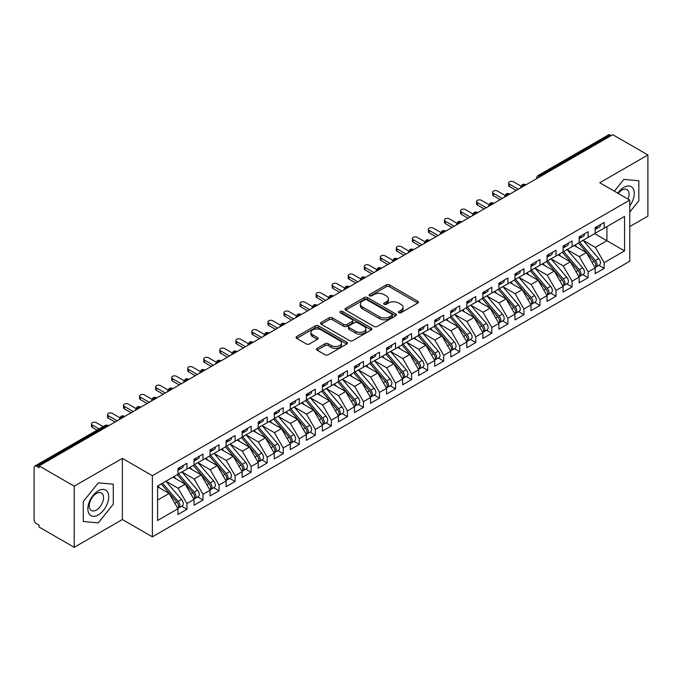 <?xml version="1.0" encoding="UTF-8"?>
<svg xmlns="http://www.w3.org/2000/svg" width="682" height="682" viewBox="0 0 682 682"><rect width="100%" height="100%" fill="white"/><g stroke="black" fill="none" stroke-linecap="round" stroke-linejoin="round"><path stroke-width="1.02" d="M398.817 312.723A1.56 0.904 0 0 0 401.016 312.723L417.759 303.064A2.225 1.287 0 0 0 418.407 302.152A2.225 1.287 0 0 0 417.759 301.239L389.405 284.871A2.225 1.287 0 0 0 386.251 284.871L369.516 294.539A1.56 0.904 0 0 0 369.064 295.17A1.56 0.904 0 0 0 369.516 295.809A1.56 0.904 0 0 0 371.724 295.809L373.889 294.556A7.127 4.118 0 0 1 383.966 294.556L386.327 295.92A7.127 4.118 0 0 1 388.416 298.835A7.127 4.118 0 0 1 386.327 301.742L384.162 302.996A1.56 0.904 0 0 0 383.71 303.626A1.56 0.904 0 0 0 384.162 304.266A1.56 0.904 0 0 0 386.37 304.266L388.535 303.013A7.127 4.118 0 0 1 398.62 303.013L400.982 304.377A7.127 4.118 0 0 1 403.071 307.292A7.127 4.118 0 0 1 400.982 310.199L398.817 311.452A1.56 0.904 0 0 0 398.356 312.083A1.56 0.904 0 0 0 398.817 312.723L398.817 311.452M317.104 348.349A2.225 1.287 0 0 0 316.457 349.261A2.225 1.287 0 0 0 317.104 350.164L325.058 354.759A2.225 1.287 0 0 0 328.213 354.759L346.797 344.026A2.225 1.287 0 0 0 347.445 343.123A2.225 1.287 0 0 0 346.797 342.211L318.443 325.843A2.225 1.287 0 0 0 315.297 325.843L296.704 336.576A2.225 1.287 0 0 0 296.056 337.479A2.225 1.287 0 0 0 296.704 338.391L306.312 343.941A2.225 1.287 0 0 0 309.466 343.941L317.42 339.346A2.225 1.287 0 0 0 318.076 338.434A2.225 1.287 0 0 0 317.42 337.53L312.654 334.777A5.959 3.444 0 0 1 310.907 332.347A5.959 3.444 0 0 1 314.59 329.167A5.959 3.444 0 0 1 321.086 329.909L339.747 340.685A5.959 3.444 0 0 1 341.494 343.123A5.959 3.444 0 0 1 337.812 346.294A5.959 3.444 0 0 1 331.324 345.552L328.213 343.754A2.225 1.287 0 0 0 325.058 343.754L317.104 348.349L317.104 350.164M629.767 226.577L647.9 216.109L647.9 154.967L612.76 134.678L39.079 465.891L39.079 467.741L36.504 466.258A3.401 1.969 -120 0 0 34.808 466.087A3.401 1.969 -120 0 0 34.1 467.647L34.1 519.531A3.401 1.969 -120 0 0 36.504 523.699L39.079 525.183L39.079 527.033L74.219 547.322L122.359 519.531L152.367 536.853L152.367 475.712L122.359 458.381L74.219 486.181L39.079 465.891M647.9 154.967L599.759 182.759L629.767 200.082L152.367 475.712M374.043 326.473A2.225 1.287 0 0 0 377.197 326.473L395.782 315.749A2.225 1.287 0 0 0 396.438 314.837A2.225 1.287 0 0 0 395.782 313.925L367.428 297.557A2.225 1.287 0 0 0 364.282 297.557L345.697 308.29A2.225 1.287 0 0 0 345.041 309.202A2.225 1.287 0 0 0 345.697 310.105L374.043 326.473M340.881 313.064A1.56 0.904 0 0 1 342.466 313.277L342.466 311.427L371.289 328.068A2.225 1.287 0 0 1 371.946 328.98A2.225 1.287 0 0 1 371.289 329.883L352.705 340.616A2.225 1.287 0 0 1 349.551 340.616L321.196 324.248L321.196 322.433A2.225 1.287 0 0 0 320.549 323.336A2.225 1.287 0 0 0 321.196 324.248M321.196 322.433L329.159 317.838A2.225 1.287 0 0 1 332.305 317.838L343.805 324.479A2.225 1.287 0 0 0 346.95 324.479L352.227 321.427A2.225 1.287 0 0 0 352.884 320.523A2.225 1.287 0 0 0 352.227 319.611L340.258 312.697A1.56 0.904 0 0 1 339.807 312.066A1.56 0.904 0 0 1 340.761 311.231A1.56 0.904 0 0 1 342.466 311.427M152.367 536.853L629.767 261.232L629.767 200.082M594.704 233.67L624.55 250.899L624.55 216.433L604.175 228.206L604.175 222.46L595.181 227.643L595.181 233.389L588.123 237.464L588.123 231.727L579.137 236.91L579.137 242.656L572.079 246.731L572.079 240.985L563.093 246.176L563.093 251.922L556.035 255.997L556.035 250.251L547.041 255.443L547.041 261.18L539.982 265.264L539.982 259.518L530.997 264.701L530.997 270.447L523.938 274.522L523.938 268.785L514.953 273.968L514.953 279.714L507.885 283.789L507.885 278.043L498.9 283.235L498.9 288.98L491.841 293.055L491.841 287.31L482.856 292.501L482.856 298.247L475.797 302.322L475.797 296.576L466.812 301.768L466.812 307.505L459.745 311.58L459.745 305.843L450.759 311.026L450.759 316.772L443.701 320.847L443.701 315.101L434.715 320.293L434.715 326.039L427.657 330.114L427.657 324.368L418.671 329.559L418.671 335.305L411.604 339.38L411.604 333.634L402.619 338.826L402.619 344.563L395.56 348.647L395.56 342.901L386.575 348.084L386.575 353.83L379.516 357.905L379.516 352.168L370.531 357.351L370.531 363.097L363.463 367.172L363.463 361.426L354.478 366.618L354.478 372.363L347.419 376.438L347.419 370.693L338.434 375.884L338.434 381.622L331.375 385.705L331.375 379.959L322.381 385.142L322.381 390.888L315.323 394.963L315.323 389.226L306.337 394.409L306.337 400.155L299.279 404.23L299.279 398.484L290.293 403.676L290.293 409.422L283.235 413.497L283.235 407.751L274.241 412.942L274.241 418.688L267.182 422.763L267.182 417.017L258.197 422.201L258.197 427.946L251.138 432.021L251.138 426.284L242.153 431.467L242.153 437.213L235.085 441.288L235.085 435.542L226.1 440.734L226.1 446.48L219.041 450.555L219.041 444.809L210.056 450.001L210.056 455.747L202.997 459.821L202.997 454.076L194.012 459.267L194.012 465.005L186.945 469.088L186.945 463.342L177.959 468.525L177.959 474.271L157.585 486.036L157.585 520.502L177.959 508.738L169.136 493.453L157.585 486.778M624.55 250.899L604.175 262.664L595.343 247.378L583.153 240.337M598.839 265.332L604.175 268.41L604.175 262.664M604.175 268.41L595.181 273.601L595.181 267.856L588.123 271.93L579.299 256.645L567.1 249.603L582.684 267.796L579.308 269.748A4.535 2.617 60 0 1 581.064 274.062A4.535 2.617 60 0 1 580.126 276.133A4.535 2.617 60 0 1 579.393 276.346M582.795 274.599L588.123 277.676L588.123 271.93M588.123 277.676L579.137 282.868L579.137 277.122L572.079 281.197L563.255 265.912L551.056 258.87L566.631 277.062L563.264 279.006A4.535 2.617 60 0 1 565.02 283.32A4.535 2.617 60 0 1 564.074 285.4A4.535 2.617 60 0 1 563.341 285.613M566.742 283.865L572.079 286.943L572.079 281.197M572.079 286.943L563.093 292.126L563.093 286.389L556.035 290.464L547.203 275.178L535.012 268.137M550.698 293.124L556.035 296.21L556.035 290.464M556.035 296.21L547.041 301.393L547.041 295.647L539.982 299.722L531.159 284.437L518.959 277.395L534.543 295.596L531.167 297.54A4.535 2.617 60 0 1 532.923 301.853A4.535 2.617 60 0 1 531.986 303.933A4.535 2.617 60 0 1 531.252 304.138M534.654 302.39L539.982 305.468L539.982 299.722M539.982 305.468L530.997 310.66L530.997 304.914L523.938 308.989L515.115 293.703L502.915 286.662M518.601 311.657L523.938 314.734L523.938 308.989M523.938 314.734L514.953 319.926L514.953 314.18L507.885 318.255L499.062 302.97L486.871 295.928L502.446 314.121L499.079 316.064A4.535 2.617 60 0 1 500.827 320.387A4.535 2.617 60 0 1 499.889 322.458A4.535 2.617 60 0 1 499.156 322.671M502.557 320.924L507.885 324.001L507.885 318.255M507.885 324.001L498.9 329.184L498.9 323.447L491.841 327.522L483.018 312.237L470.819 305.195M486.505 330.182L491.841 333.268L491.841 327.522M491.841 333.268L482.856 338.451L482.856 332.705L475.797 336.789L466.965 321.495L454.775 314.453M470.461 339.448L475.797 342.526L475.797 336.789M475.797 342.526L466.812 347.718L466.812 341.972L459.745 346.047L450.921 330.761L438.731 323.72M454.417 348.715L459.745 351.793L459.745 346.047M459.745 351.793L450.759 356.984L450.759 351.239L443.701 355.313L434.877 340.028L422.678 332.987L438.262 351.179L434.886 353.131A4.535 2.617 60 0 1 436.642 357.445A4.535 2.617 60 0 1 435.704 359.516A4.535 2.617 60 0 1 434.963 359.729M438.364 357.982L443.701 361.059L443.701 355.313M443.701 361.059L434.715 366.243L434.715 360.505L427.657 364.58L418.825 349.295L406.634 342.253M422.32 367.24L427.657 370.326L427.657 364.58M427.657 370.326L418.671 375.509L418.671 369.763L411.604 373.847L402.781 358.553L390.581 351.511L406.165 369.712L402.798 371.656A4.535 2.617 60 0 1 404.545 375.97A4.535 2.617 60 0 1 403.608 378.05A4.535 2.617 60 0 1 402.874 378.254M406.276 376.507L411.604 379.584L411.604 373.847M411.604 379.584L402.619 384.776L402.619 379.03L395.56 383.105L386.737 367.82L374.537 360.778M390.223 385.773L395.56 388.851L395.56 383.105M395.56 388.851L386.575 394.043L386.575 388.297L379.516 392.372L370.684 377.086L358.493 370.045M374.179 395.04L379.516 398.118L379.516 392.372M379.516 398.118L370.531 403.309L370.531 397.563L363.463 401.638L354.64 386.353L342.441 379.311M358.135 404.307L363.463 407.384L363.463 401.638M363.463 407.384L354.478 412.567L354.478 406.83L347.419 410.905L338.596 395.62L326.397 388.578L341.972 406.77L338.604 408.714A4.535 2.617 60 0 1 340.361 413.028A4.535 2.617 60 0 1 339.414 415.108A4.535 2.617 60 0 1 338.681 415.321M342.083 413.565L347.419 416.642L347.419 410.905M347.419 416.642L338.434 421.834L338.434 416.088L331.375 420.163L322.543 404.878L310.353 397.836M326.039 422.831L331.375 425.909L331.375 420.163M331.375 425.909L322.381 431.101L322.381 425.355L315.323 429.43L306.499 414.145L294.3 407.103L309.884 425.295L306.508 427.247A4.535 2.617 60 0 1 308.264 431.561A4.535 2.617 60 0 1 307.326 433.633A4.535 2.617 60 0 1 306.593 433.846M309.995 432.098L315.323 435.176L315.323 429.43M315.323 435.176L306.337 440.367L306.337 434.622L299.279 438.697L290.455 423.411L278.256 416.37L293.831 434.562L290.464 436.506A4.535 2.617 60 0 1 292.22 440.819A4.535 2.617 60 0 1 291.274 442.899A4.535 2.617 60 0 1 290.541 443.112M293.942 441.365L299.279 444.442L299.279 438.697M299.279 444.442L290.293 449.626L290.293 443.888L283.235 447.963L274.403 432.678L262.212 425.636M277.898 450.623L283.235 453.709L283.235 447.963M283.235 453.709L274.241 458.892L274.241 453.146L267.182 457.23L258.359 441.936L246.159 434.894L261.743 453.095L258.367 455.039A4.535 2.617 60 0 1 260.123 459.353A4.535 2.617 60 0 1 259.186 461.433A4.535 2.617 60 0 1 258.452 461.637M261.854 459.89L267.182 462.967L267.182 457.23M267.182 462.967L258.197 468.159L258.197 462.413L251.138 466.488L242.315 451.203L230.115 444.161M245.801 469.156L251.138 472.234L251.138 466.488M251.138 472.234L242.153 477.426L242.153 471.68L235.085 475.755L226.262 460.469L214.071 453.428L229.646 471.62L226.279 473.572A4.535 2.617 60 0 1 228.027 477.886A4.535 2.617 60 0 1 227.089 479.958A4.535 2.617 60 0 1 226.356 480.171M229.757 478.423L235.085 481.501L235.085 475.755M235.085 481.501L226.1 486.684L226.1 480.946L219.041 485.021L210.218 469.736L198.019 462.694M213.705 487.681L219.041 490.767L219.041 485.021M219.041 490.767L210.056 495.95L210.056 490.205L202.997 494.288L194.165 478.994L181.975 471.953M197.661 496.948L202.997 500.025L202.997 494.288M202.997 500.025L194.012 505.217L194.012 499.471L186.945 503.546L178.121 488.261L165.922 481.219M181.617 506.214L186.945 509.292L186.945 503.546M186.945 509.292L177.959 514.484L177.959 508.738M177.959 474.084L186.945 469.088M157.585 500.119L169.136 493.453M194.012 464.826L202.997 459.821M178.121 488.261L185.18 484.186L172.989 477.144M194.012 499.471L185.18 484.186M210.056 455.559L219.041 450.555M194.165 478.994L201.233 474.919L189.033 467.878M210.056 490.205L201.233 474.919M226.1 446.292L235.085 441.288M210.218 469.736L217.277 465.653L205.077 458.611M226.1 480.946L217.277 465.653M242.153 437.026L251.138 432.021M226.262 460.469L233.321 456.394L221.13 449.353M242.153 471.68L233.321 456.394M258.197 427.767L267.182 422.763M242.315 451.203L249.373 447.128L237.174 440.086M258.197 462.413L249.373 447.128M274.241 418.501L283.235 413.497M258.359 441.936L265.417 437.861L253.218 430.819M274.241 453.146L265.417 437.861M290.293 409.234L299.279 404.23M274.403 432.678L281.461 428.594L269.271 421.553M290.293 443.888L281.461 428.594M306.337 399.967L315.323 394.963M290.455 423.411L297.514 419.336L285.315 412.295M306.337 434.622L297.514 419.336M322.381 390.701L331.375 385.705M306.499 414.145L313.558 410.07L301.367 403.028M322.381 425.355L313.558 410.07M338.434 381.443L347.419 376.438M322.543 404.878L329.611 400.803L317.411 393.761M338.434 416.088L329.611 400.803M354.478 372.176L363.463 367.172M338.596 395.62L345.655 391.536L333.455 384.495M354.478 406.83L345.655 391.536M370.531 362.909L379.516 357.905M354.64 386.353L361.699 382.278L349.508 375.236M370.531 397.563L361.699 382.278M386.575 353.643L395.56 348.647M370.684 377.086L377.751 373.011L365.552 365.97M386.575 388.297L377.751 373.011M402.619 344.384L411.604 339.38M386.737 367.82L393.795 363.745L381.596 356.703M402.619 379.03L393.795 363.745M418.671 335.118L427.657 330.114M402.781 358.553L409.839 354.478L397.649 347.436M418.671 369.763L409.839 354.478M434.715 325.851L443.701 320.847M418.825 349.295L425.892 345.211L413.693 338.178M434.715 360.505L425.892 345.211M450.759 316.584L459.745 311.58M434.877 340.028L441.936 335.953L429.737 328.912M450.759 351.239L441.936 335.953M466.812 307.326L475.797 302.322M450.921 330.761L457.98 326.687L445.789 319.645M466.812 341.972L457.98 326.687M482.856 298.06L491.841 293.055M466.965 321.495L474.033 317.42L461.833 310.378M482.856 332.705L474.033 317.42M498.9 288.793L507.885 283.789M483.018 312.237L490.077 308.153L477.877 301.112M498.9 323.447L490.077 308.153M514.953 279.526L523.938 274.522M499.062 302.97L506.121 298.895L493.93 291.853M514.953 314.18L506.121 298.895M530.997 270.268L539.982 265.264M515.115 293.703L522.173 289.628L509.974 282.587M530.997 304.914L522.173 289.628M547.041 261.001L556.035 255.997M531.159 284.437L538.217 280.362L526.018 273.32M547.041 295.647L538.217 280.362M563.093 251.735L572.079 246.731M547.203 275.178L554.261 271.095L542.071 264.053M563.093 286.389L554.261 271.095M579.137 242.468L588.123 237.464M563.255 265.912L570.314 261.837L558.115 254.795M579.137 277.122L570.314 261.837M611.149 135.599L610.185 135.045L540.025 175.555L540.988 176.109M538.098 177.78A3.401 1.969 120 0 1 540.025 175.555A3.401 1.969 60 0 0 538.32 175.385L608.489 134.874A3.401 1.969 60 0 1 610.185 135.045M595.181 233.201L604.175 228.206M595.343 247.378L606.903 240.712L606.903 226.629L624.55 216.433M579.299 256.645L586.358 252.57L574.167 245.529M595.181 267.856L586.358 252.57M74.219 486.181L74.219 547.322M623.825 179.434L614.371 191.199L623.825 179.434L638.829 180.773L623.825 179.434M638.829 200.772L638.829 180.773L638.829 200.772L629.767 212.051L638.829 200.772M122.359 519.531L122.359 458.381M113.289 504.194L113.289 484.186L98.285 482.847L83.281 501.517L83.281 521.517L98.285 522.855L113.289 504.194L98.285 522.855L83.281 521.517L83.281 501.517L98.285 482.847L113.289 484.186L113.289 504.194M524.859 185.419L523.895 184.865A3.401 1.969 -120 0 0 522.19 184.694A3.401 1.969 -120 0 0 522.156 184.72L520.571 187.601A3.401 1.969 0 0 0 520.605 187.874M508.815 194.685L507.851 194.131A3.401 1.969 -120 0 0 506.146 193.961A3.401 1.969 -120 0 0 506.104 193.986L504.527 196.859A3.401 1.969 0 0 0 504.561 197.141M492.762 203.952L491.799 203.398A3.401 1.969 -120 0 0 490.102 203.227A3.401 1.969 -120 0 0 490.06 203.253L488.474 206.126A3.401 1.969 0 0 0 488.508 206.407M476.718 213.219L475.755 212.665A3.401 1.969 -120 0 0 474.05 212.494A3.401 1.969 -120 0 0 474.016 212.52L472.43 215.393A3.401 1.969 0 0 0 472.464 215.674M460.674 222.477L459.711 221.923A3.401 1.969 -120 0 0 458.006 221.761A3.401 1.969 -120 0 0 457.963 221.778L456.386 224.659A3.401 1.969 0 0 0 456.42 224.941M444.621 231.744L443.658 231.189A3.401 1.969 -120 0 0 441.962 231.019A3.401 1.969 -120 0 0 441.919 231.045L440.333 233.926A3.401 1.969 0 0 0 440.367 234.199M428.577 241.01L427.614 240.456A3.401 1.969 -120 0 0 425.909 240.286A3.401 1.969 -120 0 0 425.875 240.311L424.289 243.184A3.401 1.969 0 0 0 424.323 243.465M412.533 250.277L411.57 249.723A3.401 1.969 -120 0 0 409.865 249.552A3.401 1.969 -120 0 0 409.822 249.578L408.245 252.451A3.401 1.969 0 0 0 408.279 252.732M396.481 259.544L395.517 258.981A3.401 1.969 -120 0 0 393.821 258.819A3.401 1.969 -120 0 0 393.778 258.836L392.193 261.718A3.401 1.969 0 0 0 392.227 261.999M380.437 268.802L379.473 268.248A3.401 1.969 -120 0 0 377.768 268.077A3.401 1.969 -120 0 0 377.734 268.103L376.149 270.984A3.401 1.969 0 0 0 376.183 271.257L376.149 270.984M364.393 278.068L363.429 277.514A3.401 1.969 -120 0 0 361.724 277.344A3.401 1.969 -120 0 0 361.682 277.369L360.105 280.242A3.401 1.969 0 0 0 360.139 280.524M348.34 287.335L347.377 286.781A3.401 1.969 -120 0 0 345.68 286.611A3.401 1.969 -120 0 0 345.638 286.636L344.052 289.509A3.401 1.969 0 0 0 344.086 289.79L344.052 289.509M332.296 296.602L331.333 296.039A3.401 1.969 -120 0 0 329.628 295.877A3.401 1.969 -120 0 0 329.594 295.894L328.008 298.776A3.401 1.969 0 0 0 328.042 299.057M316.243 305.86L315.289 305.306A3.401 1.969 -120 0 0 313.584 305.135A3.401 1.969 -120 0 0 313.541 305.161L311.955 308.042A3.401 1.969 0 0 0 311.998 308.315M300.199 315.127L299.236 314.572A3.401 1.969 -120 0 0 297.54 314.402A3.401 1.969 -120 0 0 297.497 314.428L295.911 317.3A3.401 1.969 0 0 0 295.945 317.582M284.155 324.393L283.192 323.839A3.401 1.969 -120 0 0 281.487 323.669A3.401 1.969 -120 0 0 281.453 323.694L279.867 326.567A3.401 1.969 0 0 0 279.901 326.849M268.103 333.66L267.139 333.097A3.401 1.969 -120 0 0 265.443 332.935A3.401 1.969 -120 0 0 265.4 332.961L263.815 335.834A3.401 1.969 0 0 0 263.849 336.115M252.059 342.918L251.095 342.364A3.401 1.969 -120 0 0 249.39 342.193A3.401 1.969 -120 0 0 249.356 342.219L247.771 345.101A3.401 1.969 0 0 0 247.805 345.382M236.015 352.185L235.051 351.631A3.401 1.969 -120 0 0 233.346 351.46A3.401 1.969 -120 0 0 233.304 351.486L231.727 354.367A3.401 1.969 0 0 0 231.761 354.64M219.962 361.451L218.999 360.897A3.401 1.969 -120 0 0 217.302 360.727A3.401 1.969 -120 0 0 217.26 360.752L215.674 363.625A3.401 1.969 0 0 0 215.708 363.907M203.918 370.718L202.955 370.164A3.401 1.969 -120 0 0 201.25 369.994A3.401 1.969 -120 0 0 201.216 370.019L199.63 372.892A3.401 1.969 0 0 0 199.664 373.173M187.874 379.985L186.911 379.422A3.401 1.969 -120 0 0 185.206 379.26A3.401 1.969 -120 0 0 185.163 379.277L183.586 382.159A3.401 1.969 0 0 0 183.62 382.44M171.821 389.243L170.858 388.689A3.401 1.969 -120 0 0 169.162 388.518A3.401 1.969 -120 0 0 169.119 388.544L167.533 391.425A3.401 1.969 0 0 0 167.567 391.698M155.777 398.51L154.814 397.956A3.401 1.969 -120 0 0 153.109 397.785A3.401 1.969 -120 0 0 153.075 397.811L151.489 400.684A3.401 1.969 0 0 0 151.523 400.965M139.733 407.776L138.77 407.222A3.401 1.969 -120 0 0 137.065 407.052A3.401 1.969 -120 0 0 137.022 407.077L135.445 409.95A3.401 1.969 0 0 0 135.479 410.232M123.681 417.043L122.717 416.48A3.401 1.969 -120 0 0 121.021 416.318A3.401 1.969 -120 0 0 120.978 416.335L119.393 419.217A3.401 1.969 0 0 0 119.427 419.498M399.439 312.944L400.982 312.049A7.127 4.118 0 0 0 403.071 309.142L403.071 307.292M388.416 298.835L388.416 300.685A7.127 4.118 0 0 1 386.327 303.592L384.793 304.487M417.725 303.081L389.405 286.73A2.225 1.287 0 0 0 386.251 286.73L370.138 296.031M395.782 313.925L395.782 315.749L367.428 299.415A2.225 1.287 0 0 0 364.282 299.415L345.723 310.122M391.843 315.476A1.56 0.904 0 0 0 392.303 314.837A1.56 0.904 0 0 0 391.843 314.197L366.959 299.833A1.56 0.904 0 0 0 364.751 299.833L362.466 301.154A7.127 4.118 0 0 0 360.377 304.061A7.127 4.118 0 0 0 362.466 306.968L379.482 316.789A7.127 4.118 0 0 0 389.558 316.789L391.843 315.476L391.843 317.326A1.56 0.904 0 0 0 392.303 316.687L392.303 314.837M360.377 304.061L360.377 305.911A7.127 4.118 0 0 0 362.466 308.827L362.466 306.968M391.843 317.326L389.558 318.647A7.127 4.118 0 0 1 379.482 318.647L362.466 308.827M321.231 324.265L329.159 319.688L329.159 317.838M352.884 320.523L352.884 322.373A2.225 1.287 0 0 1 352.227 323.285L346.95 326.328A2.225 1.287 0 0 1 343.805 326.328L332.305 319.688A2.225 1.287 0 0 0 329.159 319.688M342.466 313.277L371.264 329.9M355.731 331.367A5.959 3.444 0 0 0 362.227 332.108A5.959 3.444 0 0 0 365.91 328.929A5.959 3.444 0 0 0 364.162 326.499L357.59 322.705A2.225 1.287 0 0 0 354.435 322.705L349.158 325.749A2.225 1.287 0 0 0 348.502 326.661A2.225 1.287 0 0 0 349.158 327.565L355.731 331.367L355.731 333.217A5.959 3.444 0 0 0 362.227 333.967A5.959 3.444 0 0 0 365.91 330.787L365.91 328.929M348.502 326.661L348.502 328.511A2.225 1.287 0 0 0 349.158 329.423L349.158 327.565M355.731 333.217L349.158 329.423M341.494 343.123L341.494 344.973A5.959 3.444 0 0 1 337.812 348.152A5.959 3.444 0 0 1 331.324 347.402L328.213 345.612A2.225 1.287 0 0 0 325.058 345.612L317.139 350.181M310.907 332.347L310.907 334.197A5.959 3.444 0 0 0 312.654 336.627L312.654 334.777M317.394 339.363L312.654 336.627M346.763 344.043L318.443 327.692A2.225 1.287 0 0 0 315.297 327.692L296.738 338.408M579.76 242.298L595.36 260.481A4.535 2.617 60 0 1 597.108 264.795A4.535 2.617 60 0 1 596.17 266.875L599.538 264.923A4.535 2.617 -120 0 0 600.484 262.851A4.535 2.617 -120 0 0 598.728 258.538L583.127 240.354M596.17 266.875A4.535 2.617 60 0 1 595.437 267.08M578.472 243.039L594.073 261.223A4.535 2.617 60 0 1 595.829 265.537A4.535 2.617 60 0 1 595.002 267.54M576.955 247.14L575.105 244.983M595.181 229.408A4.535 2.617 -120 0 0 595.829 227.558A4.535 2.617 -120 0 0 595.821 227.277M595.437 229.101A4.535 2.617 -120 0 0 596.17 228.896A4.535 2.617 -120 0 0 597.108 226.816A4.535 2.617 -120 0 0 597.1 226.543M600.475 224.591A4.535 2.617 60 0 1 600.484 224.872A4.535 2.617 60 0 1 599.538 226.953L596.17 228.896M520.929 186.075L513.503 181.787A2.839 1.637 -0 0 0 510.417 181.429A2.839 1.637 -0 0 0 508.661 182.947A2.839 1.637 -0 0 0 509.497 184.106L509.497 186.51A2.839 1.637 180 0 1 508.661 185.351L508.661 182.947M516.231 190.406L509.497 186.51M518.32 189.195L509.497 184.106M580.126 276.133L583.494 274.19A4.535 2.617 -120 0 0 584.431 272.109A4.535 2.617 -120 0 0 582.684 267.796M562.428 252.306L578.029 270.49A4.535 2.617 60 0 1 579.777 274.803A4.535 2.617 60 0 1 578.958 276.807M560.911 256.406L559.061 254.25M563.716 251.564L579.308 269.748M564.074 285.4L567.45 283.456A4.535 2.617 -120 0 0 568.387 281.376A4.535 2.617 -120 0 0 566.631 277.062M546.384 261.564L561.985 279.748A4.535 2.617 60 0 1 563.733 284.062A4.535 2.617 60 0 1 562.906 286.065M544.858 265.665L543.008 263.516M547.663 260.822L563.264 279.006M531.619 270.089L547.22 288.273A4.535 2.617 60 0 1 548.967 292.587A4.535 2.617 60 0 1 548.03 294.667L551.397 292.723A4.535 2.617 -120 0 0 552.343 290.643A4.535 2.617 -120 0 0 550.587 286.329L534.986 268.145M548.03 294.667A4.535 2.617 60 0 1 547.296 294.88M530.332 270.831L545.932 289.015A4.535 2.617 60 0 1 547.689 293.328A4.535 2.617 60 0 1 546.862 295.332M528.814 274.931L526.964 272.774M531.986 303.933L535.353 301.981A4.535 2.617 -120 0 0 536.291 299.91A4.535 2.617 -120 0 0 534.543 295.596M514.288 280.097L529.888 298.281A4.535 2.617 60 0 1 531.636 302.595A4.535 2.617 60 0 1 530.818 304.598M512.77 284.198L510.92 282.041M515.575 279.356L531.167 297.54M579.137 238.674A4.535 2.617 -120 0 0 579.777 236.825A4.535 2.617 -120 0 0 579.768 236.543M579.393 238.368A4.535 2.617 -120 0 0 580.126 238.163A4.535 2.617 -120 0 0 581.064 236.083A4.535 2.617 -120 0 0 581.055 235.802M584.423 233.858A4.535 2.617 60 0 1 584.431 234.139A4.535 2.617 60 0 1 583.494 236.211L580.126 238.163M504.885 195.342L497.459 191.054A2.839 1.637 -0 0 0 494.365 190.696A2.839 1.637 -0 0 0 492.617 192.213A2.839 1.637 -0 0 0 493.444 193.364L493.444 195.777A2.839 1.637 180 0 1 492.617 194.617L492.617 192.213M500.187 199.664L493.444 195.777M502.276 198.462L493.444 193.364M563.093 247.941A4.535 2.617 -120 0 0 563.733 246.091A4.535 2.617 -120 0 0 563.724 245.81M563.341 247.634A4.535 2.617 -120 0 0 564.074 247.421A4.535 2.617 -120 0 0 565.02 245.35A4.535 2.617 -120 0 0 565.011 245.068M568.379 243.124A4.535 2.617 60 0 1 568.387 243.397A4.535 2.617 60 0 1 567.45 245.477L564.074 247.421M488.841 204.6L481.415 200.312A2.839 1.637 -0 0 0 478.321 199.962A2.839 1.637 -0 0 0 476.573 201.471A2.839 1.637 -0 0 0 477.4 202.631L477.4 205.043A2.839 1.637 180 0 1 476.573 203.884L476.573 201.471M484.143 208.931L477.4 205.043M486.223 207.729L477.4 202.631M547.041 257.208A4.535 2.617 -120 0 0 547.689 255.349A4.535 2.617 -120 0 0 547.68 255.077M547.296 256.901A4.535 2.617 -120 0 0 548.03 256.688A4.535 2.617 -120 0 0 548.967 254.608A4.535 2.617 -120 0 0 548.959 254.335M552.335 252.391A4.535 2.617 60 0 1 552.343 252.664A4.535 2.617 60 0 1 551.397 254.744L548.03 256.688M472.788 213.867L465.363 209.579A2.839 1.637 -0 0 0 462.277 209.229A2.839 1.637 -0 0 0 460.521 210.738A2.839 1.637 -0 0 0 461.356 211.897L461.356 214.301A2.839 1.637 180 0 1 460.521 213.151L460.521 210.738M468.091 218.197L461.356 214.301M470.179 216.995L461.356 211.897M530.997 266.466A4.535 2.617 -120 0 0 531.636 264.616A4.535 2.617 -120 0 0 531.628 264.343M531.252 266.159A4.535 2.617 -120 0 0 531.986 265.954A4.535 2.617 -120 0 0 532.923 263.874A4.535 2.617 -120 0 0 532.915 263.602M536.282 261.649A4.535 2.617 60 0 1 536.291 261.931A4.535 2.617 60 0 1 535.353 264.011L531.986 265.954M456.744 223.133L449.319 218.845A2.839 1.637 -0 0 0 446.224 218.487A2.839 1.637 -0 0 0 444.476 220.005A2.839 1.637 -0 0 0 445.303 221.164L445.303 223.568A2.839 1.637 180 0 1 444.476 222.409L444.476 220.005M452.047 227.464L445.303 223.568M454.135 226.254L445.303 221.164M629.767 205.913A14.748 8.516 120 0 0 633.783 190.099A14.748 8.516 120 0 0 623.825 187.388A14.748 8.516 120 0 0 617.756 193.151M628.037 199.084A10.102 5.831 120 0 0 626.98 189.596A10.102 5.831 120 0 0 621.933 190.09A10.102 5.831 120 0 0 618.233 193.424M98.285 514.901A14.748 8.516 120 0 0 108.719 496.828A14.748 8.516 120 0 0 98.285 490.81A14.748 8.516 120 0 0 87.859 508.874A14.748 8.516 120 0 0 98.285 514.901M96.392 510A10.102 5.831 120 0 0 102.991 501.108A10.102 5.831 120 0 0 101.439 493.009A10.102 5.831 120 0 0 96.392 493.512A10.102 5.831 120 0 0 89.794 502.412A10.102 5.831 120 0 0 91.337 510.503A10.102 5.831 120 0 0 96.392 510M499.522 288.622L515.123 306.806A4.535 2.617 60 0 1 516.879 311.12A4.535 2.617 60 0 1 515.933 313.191L519.309 311.248A4.535 2.617 -120 0 0 520.247 309.176A4.535 2.617 -120 0 0 518.491 304.863L502.898 286.67M515.933 313.191A4.535 2.617 60 0 1 515.2 313.405M498.244 289.364L513.836 307.548A4.535 2.617 60 0 1 515.592 311.862A4.535 2.617 60 0 1 514.765 313.865M496.718 293.465L494.868 291.308M514.953 275.733A4.535 2.617 -120 0 0 515.592 273.883A4.535 2.617 -120 0 0 515.583 273.601M515.2 275.426A4.535 2.617 -120 0 0 515.933 275.221A4.535 2.617 -120 0 0 516.879 273.141A4.535 2.617 -120 0 0 516.871 272.86M520.238 270.916A4.535 2.617 60 0 1 520.247 271.197A4.535 2.617 60 0 1 519.309 273.269L515.933 275.221M440.7 232.4L433.275 228.112A2.839 1.637 -0 0 0 430.18 227.754A2.839 1.637 -0 0 0 428.424 229.271A2.839 1.637 -0 0 0 429.259 230.422L429.259 232.835A2.839 1.637 180 0 1 428.424 231.675L428.424 229.271M436.003 236.722L429.259 232.835M438.083 235.52L429.259 230.422M499.889 322.458L503.256 320.514A4.535 2.617 -120 0 0 504.203 318.434A4.535 2.617 -120 0 0 502.446 314.121M482.191 298.622L497.792 316.806A4.535 2.617 60 0 1 499.548 321.12A4.535 2.617 60 0 1 498.721 323.132M480.674 302.731L478.824 300.574M483.478 297.881L499.079 316.064M467.434 307.147L483.027 325.331A4.535 2.617 60 0 1 484.783 329.645A4.535 2.617 60 0 1 483.845 331.725L487.212 329.781A4.535 2.617 -120 0 0 488.15 327.701A4.535 2.617 -120 0 0 486.402 323.387L470.802 305.204M483.845 331.725A4.535 2.617 60 0 1 483.103 331.938M466.147 307.889L481.748 326.073A4.535 2.617 60 0 1 483.495 330.386A4.535 2.617 60 0 1 482.677 332.39M464.63 311.989L462.78 309.833M451.382 316.414L466.982 334.598A4.535 2.617 60 0 1 468.739 338.911A4.535 2.617 60 0 1 467.792 340.991L471.168 339.048A4.535 2.617 -120 0 0 472.106 336.968A4.535 2.617 -120 0 0 470.35 332.654L454.749 314.47M467.792 340.991A4.535 2.617 60 0 1 467.059 341.196M450.103 317.156L465.695 335.339A4.535 2.617 60 0 1 467.451 339.653A4.535 2.617 60 0 1 466.624 341.656M448.577 321.256L446.727 319.099M498.9 284.999A4.535 2.617 -120 0 0 499.548 283.149A4.535 2.617 -120 0 0 499.539 282.868M499.156 284.692A4.535 2.617 -120 0 0 499.889 284.479A4.535 2.617 -120 0 0 500.827 282.408A4.535 2.617 -120 0 0 500.818 282.126M504.194 280.183A4.535 2.617 60 0 1 504.203 280.455A4.535 2.617 60 0 1 503.256 282.536L499.889 284.479M424.647 241.658L417.222 237.37A2.839 1.637 -0 0 0 414.136 237.021A2.839 1.637 -0 0 0 412.38 238.53A2.839 1.637 -0 0 0 413.215 239.689L413.215 242.101A2.839 1.637 180 0 1 412.38 240.942L412.38 238.53M419.95 245.989L413.215 242.101M422.039 244.787L413.215 239.689M482.856 294.266A4.535 2.617 -120 0 0 483.495 292.408A4.535 2.617 -120 0 0 483.487 292.135M483.103 293.959A4.535 2.617 -120 0 0 483.845 293.746A4.535 2.617 -120 0 0 484.783 291.666A4.535 2.617 -120 0 0 484.774 291.393M488.142 289.449A4.535 2.617 60 0 1 488.15 289.722A4.535 2.617 60 0 1 487.212 291.802L483.845 293.746M408.603 250.925L401.178 246.637A2.839 1.637 -0 0 0 398.083 246.287A2.839 1.637 -0 0 0 396.336 247.796A2.839 1.637 -0 0 0 397.163 248.956L397.163 251.368A2.839 1.637 180 0 1 396.336 250.209L396.336 247.796M403.906 255.256L397.163 251.368M405.995 254.054L397.163 248.956M466.812 303.524A4.535 2.617 -120 0 0 467.451 301.674A4.535 2.617 -120 0 0 467.443 301.401M467.059 303.226A4.535 2.617 -120 0 0 467.792 303.013A4.535 2.617 -120 0 0 468.739 300.933A4.535 2.617 -120 0 0 468.73 300.66M472.097 298.707A4.535 2.617 60 0 1 472.106 298.989A4.535 2.617 60 0 1 471.168 301.069L467.792 303.013M392.559 260.192L385.125 255.903A2.839 1.637 -0 0 0 382.039 255.545A2.839 1.637 -0 0 0 380.283 257.063A2.839 1.637 -0 0 0 381.119 258.222L381.119 260.626A2.839 1.637 180 0 1 380.283 259.467L380.283 257.063M387.853 264.522L381.119 260.626M389.942 263.312L381.119 258.222M435.338 325.681L450.938 343.864A4.535 2.617 60 0 1 452.686 348.178A4.535 2.617 60 0 1 451.748 350.258L455.116 348.306A4.535 2.617 -120 0 0 456.053 346.234A4.535 2.617 -120 0 0 454.306 341.921L438.705 323.737M451.748 350.258A4.535 2.617 60 0 1 451.015 350.463M434.05 326.422L449.651 344.606A4.535 2.617 60 0 1 451.407 348.92A4.535 2.617 60 0 1 450.58 350.923M432.533 330.523L430.683 328.366M450.759 312.791A4.535 2.617 -120 0 0 451.407 310.941A4.535 2.617 -120 0 0 451.399 310.66M451.015 312.484A4.535 2.617 -120 0 0 451.748 312.279A4.535 2.617 -120 0 0 452.686 310.199A4.535 2.617 -120 0 0 452.678 309.918M456.045 307.974A4.535 2.617 60 0 1 456.053 308.255A4.535 2.617 60 0 1 455.116 310.327L451.748 312.279M376.507 269.458L369.081 265.17A2.839 1.637 -0 0 0 365.987 264.812A2.839 1.637 -0 0 0 364.239 266.33A2.839 1.637 -0 0 0 365.075 267.48L365.075 269.893A2.839 1.637 180 0 1 364.239 268.734L364.239 266.33M371.809 273.78L365.075 269.893M373.898 272.578L365.075 267.48M435.704 359.516L439.072 357.573A4.535 2.617 -120 0 0 440.009 355.493A4.535 2.617 -120 0 0 438.262 351.179M418.006 335.68L433.607 353.873A4.535 2.617 60 0 1 435.355 358.186A4.535 2.617 60 0 1 434.536 360.19M416.489 339.789L414.639 337.633M419.285 334.947L434.886 353.131M434.715 322.057A4.535 2.617 -120 0 0 435.355 320.208A4.535 2.617 -120 0 0 435.346 319.926M434.963 321.751A4.535 2.617 -120 0 0 435.704 321.537A4.535 2.617 -120 0 0 436.642 319.466A4.535 2.617 -120 0 0 436.633 319.185M440.001 317.241A4.535 2.617 60 0 1 440.009 317.514A4.535 2.617 60 0 1 439.072 319.594L435.704 321.537M360.463 278.716L353.037 274.437A2.839 1.637 -0 0 0 349.943 274.079A2.839 1.637 -0 0 0 348.195 275.588A2.839 1.637 -0 0 0 349.022 276.747L349.022 279.16A2.839 1.637 180 0 1 348.195 278L348.195 275.588M355.765 283.047L349.022 279.16M357.845 281.845L349.022 276.747M403.241 344.205L418.842 362.389A4.535 2.617 60 0 1 420.589 366.703A4.535 2.617 60 0 1 419.652 368.783L423.019 366.839A4.535 2.617 -120 0 0 423.965 364.759A4.535 2.617 -120 0 0 422.209 360.446L406.608 342.262M419.652 368.783A4.535 2.617 60 0 1 418.918 368.996M401.962 344.947L417.555 363.131A4.535 2.617 60 0 1 419.311 367.445A4.535 2.617 60 0 1 418.484 369.448M400.436 349.048L398.586 346.891M418.671 331.324A4.535 2.617 -120 0 0 419.311 329.466A4.535 2.617 -120 0 0 419.302 329.193M418.918 331.017A4.535 2.617 -120 0 0 419.652 330.804A4.535 2.617 -120 0 0 420.589 328.724A4.535 2.617 -120 0 0 420.581 328.451M423.957 326.507A4.535 2.617 60 0 1 423.965 326.78A4.535 2.617 60 0 1 423.019 328.86L419.652 330.804M344.41 287.983L336.985 283.695A2.839 1.637 -0 0 0 333.899 283.345A2.839 1.637 -0 0 0 332.143 284.854A2.839 1.637 -0 0 0 332.978 286.014L332.978 288.426A2.839 1.637 180 0 1 332.143 287.267L332.143 284.854M339.713 292.314L332.978 288.426M341.801 291.112L332.978 286.014M403.608 378.05L406.975 376.106A4.535 2.617 -120 0 0 407.913 374.026A4.535 2.617 -120 0 0 406.165 369.712M385.91 354.214L401.51 372.398A4.535 2.617 60 0 1 403.267 376.711A4.535 2.617 60 0 1 402.44 378.715M384.392 358.314L382.542 356.157M387.197 353.472L402.798 371.656M402.619 340.591A4.535 2.617 -120 0 0 403.267 338.732A4.535 2.617 -120 0 0 403.258 338.46M402.874 340.284A4.535 2.617 -120 0 0 403.608 340.071A4.535 2.617 -120 0 0 404.545 337.991A4.535 2.617 -120 0 0 404.537 337.718M407.904 335.774A4.535 2.617 60 0 1 407.913 336.047A4.535 2.617 60 0 1 406.975 338.127L403.608 340.071M328.366 297.25L320.941 292.962A2.839 1.637 -0 0 0 317.846 292.604A2.839 1.637 -0 0 0 316.098 294.121A2.839 1.637 -0 0 0 316.925 295.28L316.925 297.684A2.839 1.637 180 0 1 316.098 296.534L316.098 294.121M323.669 301.58L316.925 297.684M325.757 300.37L316.925 295.28M371.144 362.739L386.745 380.923A4.535 2.617 60 0 1 388.501 385.236A4.535 2.617 60 0 1 387.555 387.316L390.931 385.364A4.535 2.617 -120 0 0 391.869 383.293A4.535 2.617 -120 0 0 390.121 378.979L374.52 360.795M387.555 387.316A4.535 2.617 60 0 1 386.822 387.521M369.866 363.48L385.466 381.664A4.535 2.617 60 0 1 387.214 385.978A4.535 2.617 60 0 1 386.387 387.981M368.34 367.581L366.498 365.424M386.575 349.849A4.535 2.617 -120 0 0 387.214 347.999A4.535 2.617 -120 0 0 387.206 347.718M386.822 349.542A4.535 2.617 -120 0 0 387.555 349.337A4.535 2.617 -120 0 0 388.501 347.257A4.535 2.617 -120 0 0 388.493 346.985M391.86 345.032A4.535 2.617 60 0 1 391.869 345.314A4.535 2.617 60 0 1 390.931 347.394L387.555 349.337M312.322 306.516L304.897 302.228A2.839 1.637 -0 0 0 301.802 301.87A2.839 1.637 -0 0 0 300.054 303.388A2.839 1.637 -0 0 0 300.881 304.547L300.881 306.951A2.839 1.637 180 0 1 300.054 305.792L300.054 303.388M307.625 310.847L300.881 306.951M309.705 309.637L300.881 304.547M355.1 372.005L370.701 390.189A4.535 2.617 60 0 1 372.449 394.503A4.535 2.617 60 0 1 371.511 396.574L374.878 394.631A4.535 2.617 -120 0 0 375.825 392.551A4.535 2.617 -120 0 0 374.068 388.237L358.468 370.053M371.511 396.574A4.535 2.617 60 0 1 370.778 396.788M353.813 372.747L369.414 390.931A4.535 2.617 60 0 1 371.17 395.245A4.535 2.617 60 0 1 370.343 397.248M352.296 376.848L350.446 374.691M370.531 359.116A4.535 2.617 -120 0 0 371.17 357.266A4.535 2.617 -120 0 0 371.161 356.984M370.778 358.809A4.535 2.617 -120 0 0 371.511 358.604A4.535 2.617 -120 0 0 372.449 356.524A4.535 2.617 -120 0 0 372.44 356.243M375.816 354.299A4.535 2.617 60 0 1 375.825 354.58A4.535 2.617 60 0 1 374.878 356.652L371.511 358.604M296.269 315.783L288.844 311.495A2.839 1.637 -0 0 0 285.758 311.137A2.839 1.637 -0 0 0 284.002 312.646A2.839 1.637 -0 0 0 284.837 313.805L284.837 316.218A2.839 1.637 180 0 1 284.002 315.058L284.002 312.646M291.572 320.105L284.837 316.218M293.661 318.903L284.837 313.805M339.056 381.264L354.657 399.447A4.535 2.617 60 0 1 356.405 403.761A4.535 2.617 60 0 1 355.467 405.841L358.834 403.897A4.535 2.617 -120 0 0 359.772 401.817A4.535 2.617 -120 0 0 358.024 397.504L342.424 379.32M355.467 405.841A4.535 2.617 60 0 1 354.734 406.054M337.769 382.005L353.37 400.189A4.535 2.617 60 0 1 355.117 404.503A4.535 2.617 60 0 1 354.299 406.506M336.252 386.106L334.402 383.957M354.478 368.382A4.535 2.617 -120 0 0 355.117 366.524A4.535 2.617 -120 0 0 355.109 366.251M354.734 368.075A4.535 2.617 -120 0 0 355.467 367.862A4.535 2.617 -120 0 0 356.405 365.791A4.535 2.617 -120 0 0 356.396 365.509M359.764 363.566A4.535 2.617 60 0 1 359.772 363.838A4.535 2.617 60 0 1 358.834 365.919L355.467 367.862M280.225 325.041L272.8 320.753A2.839 1.637 -0 0 0 269.705 320.404A2.839 1.637 -0 0 0 267.958 321.913A2.839 1.637 -0 0 0 268.785 323.072L268.785 325.485A2.839 1.637 180 0 1 267.958 324.325L267.958 321.913M275.528 329.372L268.785 325.485M277.617 328.17L268.785 323.072M339.414 415.108L342.79 413.164A4.535 2.617 -120 0 0 343.728 411.084A4.535 2.617 -120 0 0 341.972 406.77M321.725 391.272L337.326 409.456A4.535 2.617 60 0 1 339.073 413.769A4.535 2.617 60 0 1 338.246 415.773M320.199 395.372L318.349 393.216M323.004 390.53L338.604 408.714M338.434 377.649A4.535 2.617 -120 0 0 339.073 375.791A4.535 2.617 -120 0 0 339.065 375.518M338.681 377.342A4.535 2.617 -120 0 0 339.414 377.129A4.535 2.617 -120 0 0 340.361 375.049A4.535 2.617 -120 0 0 340.352 374.776M343.719 372.832A4.535 2.617 60 0 1 343.728 373.105A4.535 2.617 60 0 1 342.79 375.185L339.414 377.129M264.181 334.308L256.756 330.02A2.839 1.637 -0 0 0 253.661 329.67A2.839 1.637 -0 0 0 251.914 331.179A2.839 1.637 -0 0 0 252.741 332.339L252.741 334.743A2.839 1.637 180 0 1 251.914 333.592L251.914 331.179M259.484 338.639L252.741 334.743M261.564 337.437L252.741 332.339M306.96 399.797L322.56 417.981A4.535 2.617 60 0 1 324.308 422.294A4.535 2.617 60 0 1 323.37 424.375L326.738 422.422A4.535 2.617 -120 0 0 327.684 420.351A4.535 2.617 -120 0 0 325.928 416.037L310.327 397.853M323.37 424.375A4.535 2.617 60 0 1 322.637 424.579M305.672 400.539L321.273 418.722A4.535 2.617 60 0 1 323.029 423.036A4.535 2.617 60 0 1 322.202 425.039M304.155 404.639L302.305 402.482M322.381 386.907A4.535 2.617 -120 0 0 323.029 385.057A4.535 2.617 -120 0 0 323.021 384.784M322.637 386.6A4.535 2.617 -120 0 0 323.37 386.396A4.535 2.617 -120 0 0 324.308 384.316A4.535 2.617 -120 0 0 324.3 384.043M327.675 382.091A4.535 2.617 60 0 1 327.684 382.372A4.535 2.617 60 0 1 326.738 384.452L323.37 386.396M248.129 343.575L240.703 339.286A2.839 1.637 -0 0 0 237.617 338.928A2.839 1.637 -0 0 0 235.861 340.446A2.839 1.637 -0 0 0 236.697 341.605L236.697 344.009A2.839 1.637 180 0 1 235.861 342.85L235.861 340.446M243.431 347.905L236.697 344.009M245.52 346.695L236.697 341.605M307.326 433.633L310.694 431.689A4.535 2.617 -120 0 0 311.631 429.609A4.535 2.617 -120 0 0 309.884 425.295M289.628 409.805L305.229 427.989A4.535 2.617 60 0 1 306.977 432.303A4.535 2.617 60 0 1 306.158 434.306M288.111 413.906L286.261 411.749M290.916 409.064L306.508 427.247M306.337 396.174A4.535 2.617 -120 0 0 306.977 394.324A4.535 2.617 -120 0 0 306.968 394.043M306.593 395.867A4.535 2.617 -120 0 0 307.326 395.662A4.535 2.617 -120 0 0 308.264 393.582A4.535 2.617 -120 0 0 308.255 393.301M311.623 391.357A4.535 2.617 60 0 1 311.631 391.639A4.535 2.617 60 0 1 310.694 393.71L307.326 395.662M232.085 352.841L224.659 348.553A2.839 1.637 -0 0 0 221.565 348.195A2.839 1.637 -0 0 0 219.817 349.713A2.839 1.637 -0 0 0 220.644 350.863L220.644 353.276A2.839 1.637 180 0 1 219.817 352.117L219.817 349.713M227.387 357.163L220.644 353.276M229.476 355.961L220.644 350.863M291.274 442.899L294.65 440.956A4.535 2.617 -120 0 0 295.587 438.876A4.535 2.617 -120 0 0 293.831 434.562M273.584 419.063L289.185 437.247A4.535 2.617 60 0 1 290.933 441.561A4.535 2.617 60 0 1 290.106 443.564M272.058 423.164L270.208 421.016M274.863 418.322L290.464 436.506M290.293 405.44A4.535 2.617 -120 0 0 290.933 403.591A4.535 2.617 -120 0 0 290.924 403.309M290.541 405.134A4.535 2.617 -120 0 0 291.274 404.92A4.535 2.617 -120 0 0 292.22 402.849A4.535 2.617 -120 0 0 292.211 402.568M295.579 400.624A4.535 2.617 60 0 1 295.587 400.897A4.535 2.617 60 0 1 294.65 402.977L291.274 404.92M216.041 362.099L208.615 357.811A2.839 1.637 -0 0 0 205.521 357.462A2.839 1.637 -0 0 0 203.773 358.971A2.839 1.637 -0 0 0 204.6 360.13L204.6 362.543A2.839 1.637 180 0 1 203.773 361.383L203.773 358.971M211.343 366.43L204.6 362.543M213.423 365.228L204.6 360.13M258.819 427.588L274.42 445.772A4.535 2.617 60 0 1 276.167 450.086A4.535 2.617 60 0 1 275.23 452.166L278.597 450.222A4.535 2.617 -120 0 0 279.543 448.142A4.535 2.617 -120 0 0 277.787 443.829L262.186 425.645M275.23 452.166A4.535 2.617 60 0 1 274.496 452.379M257.532 428.33L273.132 446.514A4.535 2.617 60 0 1 274.889 450.828A4.535 2.617 60 0 1 274.062 452.831M256.014 432.431L254.164 430.274M274.241 414.707A4.535 2.617 -120 0 0 274.889 412.849A4.535 2.617 -120 0 0 274.88 412.576M274.496 414.4A4.535 2.617 -120 0 0 275.23 414.187A4.535 2.617 -120 0 0 276.167 412.107A4.535 2.617 -120 0 0 276.159 411.834M279.535 409.891A4.535 2.617 60 0 1 279.543 410.163A4.535 2.617 60 0 1 278.597 412.243L275.23 414.187M199.988 371.366L192.563 367.078A2.839 1.637 -0 0 0 189.477 366.728A2.839 1.637 -0 0 0 187.72 368.237A2.839 1.637 -0 0 0 188.556 369.397L188.556 371.801A2.839 1.637 180 0 1 187.72 370.65L187.72 368.237M195.291 375.697L188.556 371.801M197.379 374.495L188.556 369.397M259.186 461.433L262.553 459.489A4.535 2.617 -120 0 0 263.491 457.409A4.535 2.617 -120 0 0 261.743 453.095M241.488 437.597L257.088 455.781A4.535 2.617 60 0 1 258.836 460.094A4.535 2.617 60 0 1 258.018 462.098M239.97 441.697L238.12 439.54M242.775 436.855L258.367 455.039M258.197 423.965A4.535 2.617 -120 0 0 258.836 422.115A4.535 2.617 -120 0 0 258.828 421.843M258.452 423.667A4.535 2.617 -120 0 0 259.186 423.454A4.535 2.617 -120 0 0 260.123 421.374A4.535 2.617 -120 0 0 260.115 421.101M263.482 419.149A4.535 2.617 60 0 1 263.491 419.43A4.535 2.617 60 0 1 262.553 421.51L259.186 423.454M183.944 380.633L176.519 376.345A2.839 1.637 -0 0 0 173.424 375.987A2.839 1.637 -0 0 0 171.676 377.504A2.839 1.637 -0 0 0 172.503 378.663L172.503 381.067A2.839 1.637 180 0 1 171.676 379.908L171.676 377.504M179.247 384.963L172.503 381.067M181.335 383.753L172.503 378.663M226.722 446.122L242.323 464.306A4.535 2.617 60 0 1 244.079 468.619A4.535 2.617 60 0 1 243.133 470.691L246.509 468.747A4.535 2.617 -120 0 0 247.447 466.676A4.535 2.617 -120 0 0 245.691 462.362L230.098 444.178M243.133 470.691A4.535 2.617 60 0 1 242.4 470.904M225.444 446.863L241.036 465.047A4.535 2.617 60 0 1 242.792 469.361A4.535 2.617 60 0 1 241.965 471.364M223.918 450.964L222.068 448.807M242.153 433.232A4.535 2.617 -120 0 0 242.792 431.382A4.535 2.617 -120 0 0 242.783 431.101M242.4 432.925A4.535 2.617 -120 0 0 243.133 432.72A4.535 2.617 -120 0 0 244.079 430.64A4.535 2.617 -120 0 0 244.071 430.359M247.438 428.415A4.535 2.617 60 0 1 247.447 428.697A4.535 2.617 60 0 1 246.509 430.768L243.133 432.72M167.9 389.899L160.475 385.611A2.839 1.637 -0 0 0 157.38 385.253A2.839 1.637 -0 0 0 155.624 386.771A2.839 1.637 -0 0 0 156.459 387.922L156.459 390.334A2.839 1.637 180 0 1 155.624 389.175L155.624 386.771M163.203 394.222L156.459 390.334M165.283 393.02L156.459 387.922M227.089 479.958L230.456 478.014A4.535 2.617 -120 0 0 231.403 475.934A4.535 2.617 -120 0 0 229.646 471.62M209.391 456.122L224.992 474.305A4.535 2.617 60 0 1 226.748 478.619A4.535 2.617 60 0 1 225.921 480.631M207.874 460.231L206.024 458.074M210.678 455.388L226.279 473.572M226.1 442.499A4.535 2.617 -120 0 0 226.748 440.649A4.535 2.617 -120 0 0 226.739 440.367M226.356 442.192A4.535 2.617 -120 0 0 227.089 441.979A4.535 2.617 -120 0 0 228.027 439.907A4.535 2.617 -120 0 0 228.018 439.626M231.394 437.682A4.535 2.617 60 0 1 231.403 437.955A4.535 2.617 60 0 1 230.456 440.035L227.089 441.979M151.847 399.158L144.422 394.878A2.839 1.637 -0 0 0 141.336 394.52A2.839 1.637 -0 0 0 139.58 396.029A2.839 1.637 -0 0 0 140.415 397.188L140.415 399.601A2.839 1.637 180 0 1 139.58 398.441L139.58 396.029M147.15 403.488L140.415 399.601M149.239 402.286L140.415 397.188M194.634 464.647L210.227 482.83A4.535 2.617 60 0 1 211.983 487.144A4.535 2.617 60 0 1 211.045 489.224L214.412 487.28A4.535 2.617 -120 0 0 215.35 485.2A4.535 2.617 -120 0 0 213.602 480.887L198.002 462.703M211.045 489.224A4.535 2.617 60 0 1 210.303 489.437M193.347 465.388L208.948 483.572A4.535 2.617 60 0 1 210.695 487.886A4.535 2.617 60 0 1 209.877 489.889M191.83 469.489L189.98 467.332M210.056 451.765A4.535 2.617 -120 0 0 210.695 449.907A4.535 2.617 -120 0 0 210.687 449.634M210.303 451.458A4.535 2.617 -120 0 0 211.045 451.245A4.535 2.617 -120 0 0 211.983 449.165A4.535 2.617 -120 0 0 211.974 448.892M215.341 446.949A4.535 2.617 60 0 1 215.35 447.222A4.535 2.617 60 0 1 214.412 449.302L211.045 451.245M135.803 408.424L128.378 404.136A2.839 1.637 -0 0 0 125.283 403.787A2.839 1.637 -0 0 0 123.536 405.296A2.839 1.637 -0 0 0 124.363 406.455L124.363 408.868A2.839 1.637 180 0 1 123.536 407.708L123.536 405.296M131.106 412.755L124.363 408.868M133.195 411.553L124.363 406.455M178.582 473.913L194.182 492.097A4.535 2.617 60 0 1 195.939 496.411A4.535 2.617 60 0 1 194.992 498.491L198.368 496.547A4.535 2.617 -120 0 0 199.306 494.467A4.535 2.617 -120 0 0 197.55 490.153L181.949 471.97M194.992 498.491A4.535 2.617 60 0 1 194.259 498.695M177.303 474.655L192.895 492.839A4.535 2.617 60 0 1 194.651 497.152A4.535 2.617 60 0 1 193.824 499.156M175.777 478.755L173.927 476.599M194.012 461.032A4.535 2.617 -120 0 0 194.651 459.174A4.535 2.617 -120 0 0 194.643 458.901M194.259 460.725A4.535 2.617 -120 0 0 194.992 460.512A4.535 2.617 -120 0 0 195.939 458.432A4.535 2.617 -120 0 0 195.93 458.159M199.297 456.207A4.535 2.617 60 0 1 199.306 456.488A4.535 2.617 60 0 1 198.368 458.568L194.992 460.512M119.759 417.691L112.325 413.403A2.839 1.637 -0 0 0 109.239 413.045A2.839 1.637 -0 0 0 107.483 414.562A2.839 1.637 -0 0 0 108.319 415.722L108.319 418.126A2.839 1.637 180 0 1 107.483 416.966L107.483 414.562M115.053 422.022L108.319 418.126M117.142 420.811L108.319 415.722M162.538 483.18L178.138 501.364A4.535 2.617 60 0 1 179.886 505.677A4.535 2.617 60 0 1 178.948 507.758L182.316 505.805A4.535 2.617 -120 0 0 183.253 503.734A4.535 2.617 -120 0 0 181.506 499.42L165.905 481.236M178.948 507.758A4.535 2.617 60 0 1 178.215 507.962M161.25 483.922L176.851 502.105A4.535 2.617 60 0 1 178.607 506.419A4.535 2.617 60 0 1 177.78 508.422M159.733 488.022L157.883 485.865M177.959 470.29A4.535 2.617 -120 0 0 178.607 468.44A4.535 2.617 -120 0 0 178.599 468.159M178.215 469.983A4.535 2.617 -120 0 0 178.948 469.779A4.535 2.617 -120 0 0 179.886 467.699A4.535 2.617 -120 0 0 179.877 467.417M183.245 465.474A4.535 2.617 60 0 1 183.253 465.755A4.535 2.617 60 0 1 182.316 467.826L178.948 469.779M103.144 426.634L96.281 422.67A2.839 1.637 -0 0 0 93.187 422.311A2.839 1.637 -0 0 0 91.439 423.829A2.839 1.637 -0 0 0 92.275 424.988L92.275 427.392A2.839 1.637 180 0 1 91.439 426.233L91.439 423.829M97.049 430.154L92.275 427.392M99.137 428.944L92.275 424.988M107.637 426.301L106.673 425.747L36.504 466.258M108.634 425.73L108.378 425.577A3.401 1.969 120 0 0 106.673 425.747A3.401 1.969 -120 0 0 104.968 425.577L34.808 466.087M525.856 184.848L525.6 184.694A3.401 1.969 120 0 0 523.895 184.865A3.401 1.969 120 0 0 522.054 187.047M509.812 194.114L509.548 193.961A3.401 1.969 120 0 0 507.851 194.131A3.401 1.969 120 0 0 506.001 196.305M493.759 203.372L493.504 203.227A3.401 1.969 120 0 0 491.799 203.398A3.401 1.969 120 0 0 489.957 205.572M477.715 212.639L477.46 212.494A3.401 1.969 120 0 0 475.755 212.665A3.401 1.969 120 0 0 473.905 214.839M461.671 221.906L461.407 221.761A3.401 1.969 120 0 0 459.711 221.923A3.401 1.969 120 0 0 457.861 224.105M445.619 231.172L445.363 231.019A3.401 1.969 120 0 0 443.658 231.189A3.401 1.969 120 0 0 441.817 233.372M429.575 240.431L429.319 240.286A3.401 1.969 120 0 0 427.614 240.456A3.401 1.969 120 0 0 425.764 242.63M413.531 249.697L413.266 249.552A3.401 1.969 120 0 0 411.57 249.723A3.401 1.969 120 0 0 409.72 251.897M397.478 258.964L397.222 258.819A3.401 1.969 120 0 0 395.517 258.981A3.401 1.969 120 0 0 393.676 261.163M381.434 268.231L381.178 268.077A3.401 1.969 120 0 0 379.473 268.248A3.401 1.969 120 0 0 377.623 270.43M365.382 277.497L365.126 277.344A3.401 1.969 120 0 0 363.429 277.514A3.401 1.969 120 0 0 361.579 279.688M349.337 286.755L349.082 286.611A3.401 1.969 120 0 0 347.377 286.781A3.401 1.969 120 0 0 345.535 288.955M333.293 296.022L333.038 295.877A3.401 1.969 120 0 0 331.333 296.039A3.401 1.969 120 0 0 329.483 298.222M317.241 305.289L316.985 305.135A3.401 1.969 120 0 0 315.289 305.306A3.401 1.969 120 0 0 313.439 307.488M301.197 314.555L300.941 314.402A3.401 1.969 120 0 0 299.236 314.572A3.401 1.969 120 0 0 297.395 316.746M285.153 323.814L284.888 323.669A3.401 1.969 120 0 0 283.192 323.839A3.401 1.969 120 0 0 281.342 326.013M269.1 333.08L268.844 332.935A3.401 1.969 120 0 0 267.139 333.097A3.401 1.969 120 0 0 265.298 335.28M253.056 342.347L252.8 342.193A3.401 1.969 120 0 0 251.095 342.364A3.401 1.969 120 0 0 249.254 344.546M237.012 351.614L236.748 351.46A3.401 1.969 120 0 0 235.051 351.631A3.401 1.969 120 0 0 233.201 353.805M220.959 360.872L220.704 360.727A3.401 1.969 120 0 0 218.999 360.897A3.401 1.969 120 0 0 217.157 363.071M204.915 370.138L204.66 369.994A3.401 1.969 120 0 0 202.955 370.164A3.401 1.969 120 0 0 201.105 372.338M188.871 379.405L188.607 379.26A3.401 1.969 120 0 0 186.911 379.422A3.401 1.969 120 0 0 185.061 381.605M172.819 388.672L172.563 388.518A3.401 1.969 120 0 0 170.858 388.689A3.401 1.969 120 0 0 169.017 390.871M156.775 397.938L156.519 397.785A3.401 1.969 120 0 0 154.814 397.956A3.401 1.969 120 0 0 152.964 400.129M140.731 407.197L140.466 407.052A3.401 1.969 120 0 0 138.77 407.222A3.401 1.969 120 0 0 136.92 409.396M124.678 416.463L124.422 416.318A3.401 1.969 120 0 0 122.717 416.48A3.401 1.969 120 0 0 120.876 418.663M400.982 312.049L400.982 310.199M384.162 304.266L384.162 302.996M386.327 303.592L386.327 301.742M369.516 295.809L369.516 294.539M386.251 286.73L386.251 284.871M389.405 286.73L389.405 284.871M417.759 303.064L417.759 301.239M345.697 310.105L345.697 308.29M364.282 299.415L364.282 297.557M367.428 299.415L367.428 297.557M379.482 318.647L379.482 316.789M389.558 318.647L389.558 316.789M332.305 319.688L332.305 317.838M343.805 326.328L343.805 324.479M346.95 326.328L346.95 324.479M352.227 323.285L352.227 321.427M371.289 329.883L371.289 328.068M325.058 345.612L325.058 343.754M328.213 345.612L328.213 343.754M331.324 347.402L331.324 345.552M317.42 339.346L317.42 337.53M296.704 338.391L296.704 336.576M315.297 327.692L315.297 325.843M318.443 327.692L318.443 325.843M346.797 344.026L346.797 342.211M594.073 261.223L592.036 262.4M598.728 258.538L595.36 260.481M578.029 270.49L575.992 271.666M561.985 279.748L559.939 280.933M545.932 289.015L543.895 290.191M550.587 286.329L547.22 288.273M529.888 298.281L527.851 299.458M513.836 307.548L511.798 308.724M518.491 304.863L515.123 306.806M497.792 316.806L495.754 317.991M481.748 326.073L479.702 327.249M486.402 323.387L483.027 325.331M465.695 335.339L463.658 336.516M470.35 332.654L466.982 334.598M449.651 344.606L447.614 345.783M454.306 341.921L450.938 343.864M433.607 353.873L431.561 355.049M417.555 363.131L415.517 364.307M422.209 360.446L418.842 362.389M401.51 372.398L399.473 373.574M385.466 381.664L383.42 382.841M390.121 378.979L386.745 380.923M369.414 390.931L367.376 392.107M374.068 388.237L370.701 390.189M353.37 400.189L351.332 401.366M358.024 397.504L354.657 399.447M337.326 409.456L335.28 410.632M321.273 418.722L319.236 419.899M325.928 416.037L322.56 417.981M305.229 427.989L303.192 429.166M289.185 437.247L287.139 438.432M273.132 446.514L271.095 447.69M277.787 443.829L274.42 445.772M257.088 455.781L255.051 456.957M241.036 465.047L238.998 466.224M245.691 462.362L242.323 464.306M224.992 474.305L222.954 475.49M208.948 483.572L206.902 484.749M213.602 480.887L210.227 482.83M192.895 492.839L190.858 494.015M197.55 490.153L194.182 492.097M176.851 502.105L174.814 503.282M181.506 499.42L178.138 501.364M525.6 184.694A3.401 3.401 0 0 0 522.19 184.694M538.32 175.385A3.401 3.401 0 0 0 536.623 178.334M509.548 193.961A3.401 3.401 0 0 0 506.146 193.961M493.504 203.227A3.401 3.401 0 0 0 490.102 203.227M477.46 212.494A3.401 3.401 0 0 0 474.05 212.494M461.407 221.761A3.401 3.401 0 0 0 458.006 221.761M445.363 231.019A3.401 3.401 0 0 0 441.962 231.019M429.319 240.286A3.401 3.401 0 0 0 425.909 240.286M413.266 249.552A3.401 3.401 0 0 0 409.865 249.552M397.222 258.819A3.401 3.401 0 0 0 393.821 258.819M381.178 268.077A3.401 3.401 0 0 0 377.768 268.077M365.126 277.344A3.401 3.401 0 0 0 361.724 277.344M349.082 286.611A3.401 3.401 0 0 0 345.68 286.611M333.038 295.877A3.401 3.401 0 0 0 329.628 295.877M316.985 305.135A3.401 3.401 0 0 0 313.584 305.135M300.941 314.402A3.401 3.401 0 0 0 297.54 314.402M284.888 323.669A3.401 3.401 0 0 0 281.487 323.669M268.844 332.935A3.401 3.401 0 0 0 265.443 332.935M252.8 342.193A3.401 3.401 0 0 0 249.39 342.193M236.748 351.46A3.401 3.401 0 0 0 233.346 351.46M220.704 360.727A3.401 3.401 0 0 0 217.302 360.727M204.66 369.994A3.401 3.401 0 0 0 201.25 369.994M188.607 379.26A3.401 3.401 0 0 0 185.206 379.26M172.563 388.518A3.401 3.401 0 0 0 169.162 388.518M156.519 397.785A3.401 3.401 0 0 0 153.109 397.785M140.466 407.052A3.401 3.401 0 0 0 137.065 407.052M124.422 416.318A3.401 3.401 0 0 0 121.021 416.318M108.378 425.577A3.401 3.401 0 0 0 104.968 425.577"/></g></svg>
